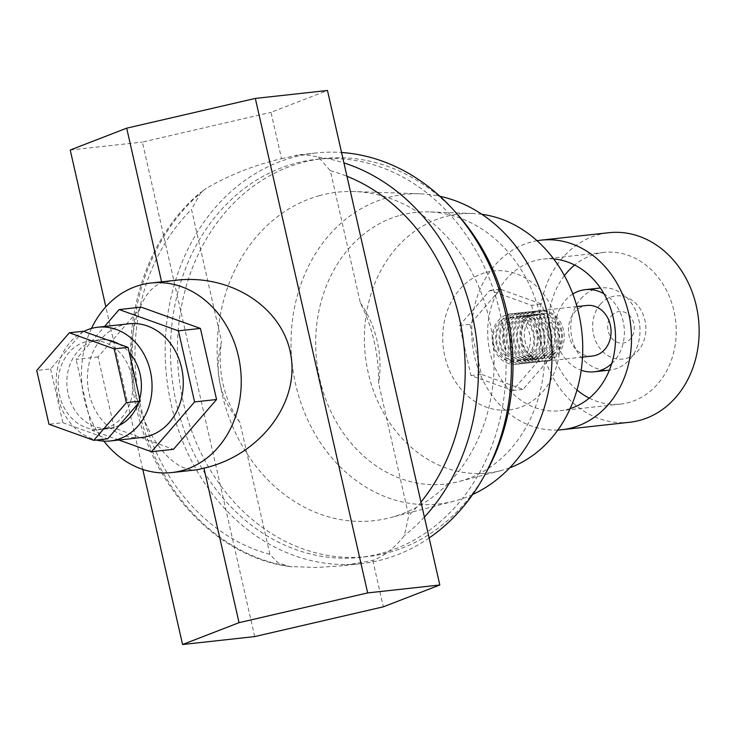 <?xml version="1.0" encoding="UTF-8"?>
<svg xmlns="http://www.w3.org/2000/svg" width="735" height="735" viewBox="0 0 735 735"><rect width="100%" height="100%" fill="white"/><g stroke="black" fill="none" stroke-linecap="round" stroke-linejoin="round"><path stroke-width="0.55" stroke-dasharray="3.67 2.76" d="M600.33 304.308A31.78 26.561 83.7 0 1 637.989 305.833A31.78 26.561 83.7 0 1 638.182 350.678A31.78 26.561 83.7 0 1 600.523 349.143A31.78 26.561 83.7 0 1 600.33 304.308M611.529 315.71A15.894 13.285 83.7 0 1 630.354 316.473A15.894 13.285 83.7 0 1 630.455 338.89A15.894 13.285 83.7 0 1 611.621 338.128A15.894 13.285 83.7 0 1 611.529 315.71M557.865 430.021A95.348 79.692 83.7 0 1 479.137 371.57A95.348 79.692 83.7 0 1 494.83 265.363A95.348 79.692 83.7 0 1 537.074 240.731M629.665 422.267A95.348 79.692 83.7 0 1 547.685 366.425A95.348 79.692 83.7 0 1 562.477 257.939A95.348 79.692 83.7 0 1 608.846 232.71M589.277 398.14A76.275 63.752 -96.3 0 0 620.643 404.075A76.275 63.752 -96.3 0 0 657.742 383.9A76.275 63.752 -96.3 0 0 669.576 297.105A76.275 63.752 -96.3 0 0 603.986 252.436A76.275 63.752 -96.3 0 0 574.651 265.032M570.158 408.596A76.275 63.752 83.7 0 1 559.941 410.746A76.275 63.752 83.7 0 1 494.352 366.067A76.275 63.752 83.7 0 1 506.185 279.272A76.275 63.752 83.7 0 1 543.284 259.097A76.275 63.752 83.7 0 1 553.721 258.977M564.416 275.643A76.275 63.752 -96.3 0 0 576.984 390M510.448 360.159A22.243 18.595 -96.3 0 0 528.437 355.152A22.243 18.595 -96.3 0 0 519.921 317.676A22.243 18.595 -96.3 0 0 501.941 322.693A22.243 18.595 -96.3 0 0 510.448 360.159M528.594 357.66A25.422 21.251 -96.3 0 0 518.864 314.837A25.422 21.251 -96.3 0 0 498.312 320.561A25.422 21.251 -96.3 0 0 508.041 363.393A25.422 21.251 -96.3 0 0 528.594 357.66M498.468 323.069A22.243 18.595 83.7 0 1 520.959 320.46A22.243 18.595 83.7 0 1 529.751 345.781A22.243 18.595 83.7 0 1 524.965 355.529A22.243 18.595 83.7 0 1 498.606 354.463A22.243 18.595 83.7 0 1 498.468 323.069M517.394 359.406A22.243 18.595 -96.3 0 0 535.374 354.389A22.243 18.595 -96.3 0 0 526.857 316.914A22.243 18.595 -96.3 0 0 508.877 321.93A22.243 18.595 -96.3 0 0 517.394 359.406M535.53 356.898A25.422 21.251 -96.3 0 0 525.801 314.075A25.422 21.251 -96.3 0 0 505.248 319.798A25.422 21.251 -96.3 0 0 514.978 362.631A25.422 21.251 -96.3 0 0 535.53 356.898M505.404 322.307A22.243 18.595 83.7 0 1 523.393 317.3A22.243 18.595 83.7 0 1 531.901 354.766A22.243 18.595 83.7 0 1 513.921 359.783A22.243 18.595 83.7 0 1 505.404 322.307M532.067 357.274A25.422 21.251 -96.3 0 0 522.337 314.451A25.422 21.251 -96.3 0 0 501.784 320.184A25.422 21.251 -96.3 0 0 511.514 363.007A25.422 21.251 -96.3 0 0 532.067 357.274M520.858 359.02A22.243 18.595 -96.3 0 0 538.838 354.004A22.243 18.595 -96.3 0 0 530.33 316.537A22.243 18.595 -96.3 0 0 512.35 321.553A22.243 18.595 -96.3 0 0 520.858 359.02M539.003 356.521A25.422 21.251 -96.3 0 0 529.274 313.689A25.422 21.251 -96.3 0 0 508.721 319.422A25.422 21.251 -96.3 0 0 518.451 362.245A25.422 21.251 -96.3 0 0 539.003 356.521M524.331 358.643A22.243 18.595 -96.3 0 0 542.311 353.627A22.243 18.595 -96.3 0 0 533.794 316.151A22.243 18.595 -96.3 0 0 515.814 321.167A22.243 18.595 -96.3 0 0 524.331 358.643M542.467 356.135A25.422 21.251 -96.3 0 0 532.737 313.312A25.422 21.251 -96.3 0 0 512.185 319.036A25.422 21.251 -96.3 0 0 521.914 361.868A25.422 21.251 -96.3 0 0 542.467 356.135M527.794 358.257A22.243 18.595 -96.3 0 0 545.783 353.241A22.243 18.595 -96.3 0 0 537.267 315.774A22.243 18.595 -96.3 0 0 519.287 320.791A22.243 18.595 -96.3 0 0 527.794 358.257M545.94 355.758A25.422 21.251 -96.3 0 0 536.21 312.926A25.422 21.251 -96.3 0 0 515.658 318.659A25.422 21.251 -96.3 0 0 525.387 361.482A25.422 21.251 -96.3 0 0 545.94 355.758M531.267 357.881A22.243 18.595 -96.3 0 0 549.247 352.864A22.243 18.595 -96.3 0 0 540.739 315.388A22.243 18.595 -96.3 0 0 522.75 320.405A22.243 18.595 -96.3 0 0 531.267 357.881M549.403 355.373A25.422 21.251 -96.3 0 0 539.674 312.55A25.422 21.251 -96.3 0 0 519.121 318.273A25.422 21.251 -96.3 0 0 528.851 361.106A25.422 21.251 -96.3 0 0 549.403 355.373M526.067 317.52A25.422 21.251 83.7 0 1 546.62 311.787A25.422 21.251 83.7 0 1 556.349 354.61A25.422 21.251 83.7 0 1 535.797 360.343A25.422 21.251 83.7 0 1 526.067 317.52M529.687 319.642A22.243 18.595 83.7 0 1 556.055 320.717A22.243 18.595 83.7 0 1 556.184 352.102A22.243 18.595 83.7 0 1 529.825 351.027A22.243 18.595 83.7 0 1 529.687 319.642M534.731 357.495A22.243 18.595 -96.3 0 0 557.497 342.731A22.243 18.595 -96.3 0 0 544.203 315.012A22.243 18.595 -96.3 0 0 521.437 329.776A22.243 18.595 -96.3 0 0 534.731 357.495M611.704 363.632A41.316 34.536 -96.3 0 0 614.377 360.867A41.316 34.536 -96.3 0 0 604.041 293.844M572.831 294A41.316 34.536 -96.3 0 0 565.169 300.587A41.316 34.536 -96.3 0 0 556.404 340.176A41.316 34.536 -96.3 0 0 581.21 370.265M580.779 298.869A41.316 34.536 83.7 0 1 600.872 287.945A41.316 34.536 83.7 0 1 636.391 312.145A41.316 34.536 83.7 0 1 629.987 359.158A41.316 34.536 83.7 0 1 609.894 370.082A41.316 34.536 83.7 0 1 574.366 345.882A41.316 34.536 83.7 0 1 580.779 298.869M558.076 354.417A25.422 21.251 -96.3 0 0 562.027 325.495A25.422 21.251 -96.3 0 0 540.161 310.602A25.422 21.251 -96.3 0 0 527.794 317.327A25.422 21.251 -96.3 0 0 523.853 346.258A25.422 21.251 -96.3 0 0 545.719 361.142A25.422 21.251 -96.3 0 0 558.076 354.417M592.548 356.006A25.422 21.251 83.7 0 1 570.682 341.113A25.422 21.251 83.7 0 1 574.632 312.182A25.422 21.251 83.7 0 1 586.989 305.457M552.876 354.996A25.422 21.251 -96.3 0 0 543.147 312.164A25.422 21.251 -96.3 0 0 522.594 317.897A25.422 21.251 -96.3 0 0 532.324 360.72A25.422 21.251 -96.3 0 0 552.876 354.996M509.704 467.818A130.306 108.909 83.7 0 1 502.345 470.207A130.306 108.909 83.7 0 1 500.866 470.611A130.306 108.909 83.7 0 1 368.033 371.965A130.306 108.909 83.7 0 1 444.767 216.779A130.306 108.909 83.7 0 1 472.623 213.481A130.306 108.909 83.7 0 1 481.857 214.28M485.863 272.455A69.917 58.442 83.7 0 1 557.828 324.695A69.917 58.442 83.7 0 1 516.76 408.44A69.917 58.442 83.7 0 1 444.794 356.199A69.917 58.442 83.7 0 1 485.863 272.455M400.005 215.364A136.664 114.219 83.7 0 1 429.212 211.9A136.664 114.219 83.7 0 1 543.634 334.829A136.664 114.219 83.7 0 1 460.395 481.149A136.664 114.219 83.7 0 1 458.833 481.572A136.664 114.219 83.7 0 1 319.523 378.112A136.664 114.219 83.7 0 1 400.005 215.364M472.651 494.508A155.728 130.159 83.7 0 1 455.93 500.645A155.728 130.159 83.7 0 1 453.954 501.178A155.728 130.159 83.7 0 1 295.378 383.11A155.728 130.159 83.7 0 1 387.115 197.77A155.728 130.159 83.7 0 1 420.2 193.82A155.728 130.159 83.7 0 1 439.897 196.282M319.1 195.74A165.265 138.134 83.7 0 1 354.206 191.55A165.265 138.134 83.7 0 1 492.772 340.084A165.265 138.134 83.7 0 1 392.132 517.164A165.265 138.134 83.7 0 1 390.037 517.725A165.265 138.134 83.7 0 1 221.75 392.426A165.265 138.134 83.7 0 1 319.1 195.74M484.769 474.948A200.223 167.35 83.7 0 1 389.449 552.297A200.223 167.35 83.7 0 1 367.068 556.625A200.223 167.35 83.7 0 1 180.727 389.357A200.223 167.35 83.7 0 1 300.973 162.885A200.223 167.35 83.7 0 1 323.345 158.567A200.223 167.35 83.7 0 1 455.976 212.746M382.512 553.06A200.223 167.35 -96.3 0 0 502.749 326.588A200.223 167.35 -96.3 0 0 316.408 159.33A200.223 167.35 -96.3 0 0 294.037 163.648A200.223 167.35 -96.3 0 0 173.791 390.12A200.223 167.35 -96.3 0 0 360.132 557.387A200.223 167.35 -96.3 0 0 382.512 553.06M141.589 437.509A57.211 47.812 83.7 0 1 88.347 389.725A57.211 47.812 83.7 0 1 122.699 325.017A57.211 47.812 83.7 0 1 129.094 323.777M281.533 158.686L298.952 154.938L308.599 155.232L316.748 156.693L318.393 157.115L330.346 170.731L360.37 302.912C372.663 327.378 378.764 354.233 378.681 383.486L408.706 515.658L404.369 535.576C395.062 547.584 384.543 555.88 372.81 560.465L340.893 565.895L316.509 567.466L289.425 566.51L277.94 562.744L269.883 554.355L239.849 422.184C219.664 398.581 213.563 371.726 221.547 341.61L191.513 209.429L201.16 191.945L206.259 188.371C229.715 174.82 254.797 164.916 281.533 158.686L270.994 112.326L327.47 90.488M429.139 537.974A206.581 172.661 83.7 0 1 383.909 559.243A206.581 172.661 83.7 0 1 360.83 563.699A206.581 172.661 83.7 0 1 168.572 391.13A206.581 172.661 83.7 0 1 292.631 157.465A206.581 172.661 83.7 0 1 315.719 153.009A206.581 172.661 83.7 0 1 341.554 152.494M176.529 280.2L161.801 282.709C137.73 291.703 125.272 339.46 134.514 387.262C143.463 435.138 172.155 472.816 197.347 469.757M119.355 425.289A44.495 37.191 83.7 0 1 113.953 427.347A44.495 37.191 83.7 0 1 108.973 428.303A44.495 37.191 83.7 0 1 67.565 391.139A44.495 37.191 83.7 0 1 94.291 340.81A44.495 37.191 83.7 0 1 99.262 339.846A44.495 37.191 83.7 0 1 107.834 340.084M119.107 344.136A44.495 37.191 83.7 0 1 129.195 352.405M139.742 398.829A44.495 37.191 83.7 0 1 138.299 403.405M105.28 428.294A44.495 37.191 -96.3 0 0 131.997 377.965A44.495 37.191 -96.3 0 0 90.589 340.801A44.495 37.191 -96.3 0 0 85.618 341.757A44.495 37.191 -96.3 0 0 58.892 392.086A44.495 37.191 -96.3 0 0 100.3 429.258A44.495 37.191 -96.3 0 0 105.28 428.294M83.23 331.255L50.623 368.933L36.75 370.458M50.623 368.933L62.843 422.708L48.969 424.233M62.843 422.708L107.659 438.804M91.471 328.444A95.348 79.692 -96.3 0 0 103.846 441.119M239.849 422.184A95.348 79.692 83.7 0 1 221.547 341.61M372.81 560.465L383.348 606.825M254.714 636.583L142.369 142.085L270.994 112.326M360.37 302.912A95.348 79.692 83.7 0 1 378.681 383.486M70.22 150.013L142.369 142.085M142.783 469.417L105.84 306.807M161.801 282.709L161.599 281.845M83.79 331.457A57.211 47.812 -96.3 0 0 56.641 389.734A57.211 47.812 -96.3 0 0 96.423 440.035M141.157 307.147L98.067 356.953L114.21 428.036L173.46 449.315M98.067 356.953L76.091 359.369L104.554 326.478M114.21 428.036L92.243 430.453L76.091 359.369M118.85 440.008L92.243 430.453M531.662 305.365L543.036 355.437L512.69 390.515L470.96 375.53L459.586 325.458L489.933 290.38L531.662 305.365L542.072 304.226L500.342 289.232L469.987 324.319L481.361 374.381L523.09 389.366L553.446 354.288L542.072 304.226M543.036 355.437L553.446 354.288M512.69 390.515L523.09 389.366M470.96 375.53L481.361 374.381M459.586 325.458L469.987 324.319M489.933 290.38L500.342 289.232M318.393 157.115A206.581 172.661 83.7 0 1 343.925 162.913M424.389 517.082A206.581 172.661 83.7 0 1 404.369 535.576M292.245 566.832A206.581 172.661 83.7 0 1 138.336 408.522A206.581 172.661 83.7 0 1 206.259 188.371M269.883 554.355A197.044 164.695 83.7 0 1 140.835 406.942A197.044 164.695 83.7 0 1 191.513 209.429M330.346 170.731A197.044 164.695 83.7 0 1 346.957 176.262M420.98 502.079A197.044 164.695 83.7 0 1 408.706 515.658M603.986 252.436L543.284 259.097M620.643 404.075L559.941 410.746M600.872 287.945L600.366 288.001M576.966 306.559L540.161 310.602M472.623 213.481L429.212 211.9M420.2 193.82L354.206 191.55M323.345 158.567L316.408 159.33M315.719 153.009L295.782 155.195M90.589 340.801L99.262 339.846M100.3 429.258L108.973 428.303M360.83 563.699L340.893 565.895M289.415 566.51C208.225 555.89 138.943 471.594 131.694 376.66C124.601 305.209 151.805 232.269 201.16 191.945M367.068 556.625L360.132 557.387M453.954 501.178L390.037 517.725M500.866 470.611L458.833 481.572M582.515 357.1L545.719 361.142M609.894 370.082L609.388 370.137"/><path stroke-width="1.1" d="M537.074 240.731A95.348 79.692 83.7 0 1 541.199 240.143A95.348 79.692 83.7 0 1 623.179 295.985A95.348 79.692 83.7 0 1 608.387 404.471A95.348 79.692 83.7 0 1 562.018 429.699A95.348 79.692 83.7 0 1 557.865 430.021M541.199 240.143L608.846 232.71A95.348 79.692 83.7 0 1 690.826 288.561A95.348 79.692 83.7 0 1 676.035 397.047A95.348 79.692 83.7 0 1 629.665 422.267L562.018 429.699M574.651 265.032A76.275 63.752 -96.3 0 0 566.896 272.612A76.275 63.752 -96.3 0 0 564.416 275.643M553.721 258.977A76.275 63.752 83.7 0 1 610.996 309.564A76.275 63.752 83.7 0 1 597.031 390.561A76.275 63.752 83.7 0 1 570.158 408.596M576.984 390A76.275 63.752 -96.3 0 0 589.277 398.14M604.041 293.844A41.316 34.536 -96.3 0 0 585.262 289.663A41.316 34.536 -96.3 0 0 572.831 294M576.966 306.559L586.989 305.457A25.422 21.251 83.7 0 1 608.856 320.35A25.422 21.251 83.7 0 1 604.914 349.281A25.422 21.251 83.7 0 1 592.548 356.006L582.515 357.1M481.857 214.28A130.306 108.909 83.7 0 1 581.817 331.604A130.306 108.909 83.7 0 1 509.704 467.818M439.897 196.282A155.728 130.159 83.7 0 1 550.91 334.995A155.728 130.159 83.7 0 1 472.651 494.508M455.976 212.746A200.223 167.35 83.7 0 1 484.769 474.948M103.846 441.119A95.348 79.692 -96.3 0 0 171.769 472.568A95.348 79.692 -96.3 0 0 182.418 470.51A95.348 79.692 -96.3 0 0 239.674 362.658A95.348 79.692 -96.3 0 0 150.941 283.012A95.348 79.692 -96.3 0 0 140.293 285.07A95.348 79.692 -96.3 0 0 91.471 328.444A57.211 47.812 -96.3 0 0 83.79 331.457M151.493 451.731L173.46 449.315L216.549 399.509L200.407 328.426L141.157 307.147L119.189 309.564L178.43 330.842L194.582 401.926L151.493 451.731L118.85 440.008M97.874 327.213L129.094 323.777A57.211 47.812 83.7 0 1 182.335 371.57A57.211 47.812 83.7 0 1 147.974 436.278A57.211 47.812 83.7 0 1 141.589 437.509L110.36 440.945A57.211 47.812 -96.3 0 0 116.755 439.705A57.211 47.812 -96.3 0 0 151.116 374.997A57.211 47.812 -96.3 0 0 97.874 327.213A57.211 47.812 -96.3 0 0 91.48 328.444M341.554 152.494A206.581 172.661 83.7 0 1 505.257 311.805A206.581 172.661 83.7 0 1 429.139 537.974M171.769 472.568L197.347 469.757L203.926 468.14C258.656 455.773 298.493 405.022 291.161 357.008C284.482 308.884 232.131 273.806 176.529 280.2L150.941 283.012M107.834 340.084A44.495 37.191 83.7 0 1 119.107 344.136M129.195 352.405A44.495 37.191 83.7 0 1 139.742 398.829M138.299 403.405A44.495 37.191 83.7 0 1 119.355 425.289M36.75 370.458L69.356 332.78L114.173 348.877L126.392 402.651L93.786 440.329L48.969 424.233L36.75 370.458M93.786 440.329L107.659 438.804L140.266 401.126L128.046 347.352L83.23 331.255L69.356 332.78M140.266 401.126L126.392 402.651M128.046 347.352L114.173 348.877M439.815 584.986L383.348 606.825L254.714 636.583L182.565 644.512L239.04 622.674L367.665 592.915L439.815 584.986L327.47 90.488L255.321 98.416L126.686 128.175L70.22 150.013L105.84 306.807M182.565 644.512L142.783 469.417M161.599 281.845L126.686 128.175M203.926 468.14L239.04 622.674M367.665 592.915L255.321 98.416M96.423 440.035A57.211 47.812 -96.3 0 0 110.36 440.945M216.549 399.509L194.582 401.926M200.407 328.426L178.43 330.842M104.554 326.478L119.189 309.564M581.21 370.265A41.316 34.536 -96.3 0 0 594.284 371.8A41.316 34.536 -96.3 0 0 611.704 363.632M343.925 162.913A206.581 172.661 83.7 0 1 472.302 315.425A206.581 172.661 83.7 0 1 424.389 517.082M346.957 176.262A197.044 164.695 83.7 0 1 420.98 502.079M600.366 288.001L585.262 289.663M609.388 370.137L594.284 371.8"/></g></svg>
